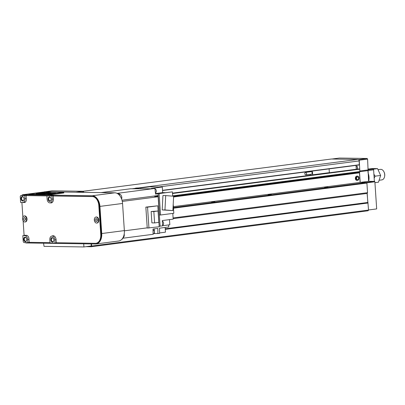 <?xml version="1.0" encoding="UTF-8"?>
<svg xmlns="http://www.w3.org/2000/svg" width="405" height="405" viewBox="0 0 405 405"><rect width="100%" height="100%" fill="white"/><g stroke="black" fill="none" stroke-linecap="round" stroke-linejoin="round"><path stroke-width="0.61" d="M356.557 178.392A1.362 1.023 -89.1 0 1 357.59 176.899A1.362 1.023 -89.1 0 1 358.587 178.129A1.362 1.023 -89.1 0 1 357.549 179.623A1.362 1.023 -89.1 0 1 356.557 178.392M357.453 179.618A1.362 1.023 -89.1 0 1 357.352 179.623A1.362 1.023 -89.1 0 1 356.354 178.392A1.362 1.023 -89.1 0 1 357.392 176.894A1.362 1.023 -89.1 0 1 357.493 176.904M355.762 178.468A2.157 1.615 -89.1 0 1 357.402 176.099A2.157 1.615 -89.1 0 1 358.982 178.048A2.157 1.615 -89.1 0 1 357.337 180.417A2.157 1.615 -89.1 0 1 355.762 178.468M357.402 176.099L357.002 176.094A2.157 1.615 90.9 0 0 355.357 178.463A2.157 1.615 90.9 0 0 356.937 180.412L357.337 180.417M327.979 187.247L324.582 187.363L327.979 187.247M271.461 194.592L268.07 194.704L271.461 194.592M214.949 201.933L211.552 202.049L214.949 201.933M91.489 243.931L91.626 246.032L91.201 246.746L86.073 246.665M358.633 168.946L359.721 169.184L359.873 171.538A0.759 0.501 82.6 0 1 359.665 172.186A0.759 0.501 82.6 0 0 359.458 172.834L360.096 182.407L366.495 182.503L366.91 183.075L367.548 192.689L367.097 193.433L368.55 210.063L368.12 210.772L91.201 246.746M331.28 159.038A1.514 0.997 82.6 0 1 331.371 159.018A1.514 0.997 82.6 0 1 331.467 159.013L358.066 159.408A1.514 0.997 82.6 0 1 359.169 160.932L359.301 164.962L162.537 190.522L359.301 164.962M356.005 165.387L356.263 169.255M358.643 168.946L172.484 193.129L358.643 168.946M366.91 183.075L173.487 208.2M366.495 182.503L173.446 207.583M360.096 182.407L173.386 206.661M368.55 210.063L91.626 246.032M368.084 203.011L165.265 229.362M367.694 202.48L165.225 228.779M367.097 193.433L173.148 218.629M367.548 192.689L173.107 217.946M91.135 243.926L91.272 245.992L83.926 246.949L44.029 246.351L43.568 243.218M44.504 191.904L51.936 190.806L83.202 191.271L83.698 192.34M44.59 191.762L75.856 192.223L83.202 191.271M83.719 243.815L83.926 246.949M80.747 192.299L83.673 191.919M52.129 199.154A3.787 2.496 82.6 0 1 50.109 202.875A3.787 2.496 82.6 0 1 49.871 202.89A3.787 2.496 82.6 0 1 47.112 199.083L46.899 195.878L51.916 195.954L52.129 199.154L53.384 198.992M52.073 202.596A3.787 2.496 82.6 0 1 51.805 202.652L50.109 202.875M51.541 202.854A3.979 2.617 82.6 0 1 51.015 202.758M51.916 195.954L53.612 195.731L53.632 196.005A0.759 0.501 82.6 0 0 53.237 196.749L53.384 199.012A3.979 2.617 82.6 0 1 51.263 202.915A3.979 2.617 82.6 0 1 51.015 202.93A3.979 2.617 82.6 0 1 50.448 202.829M96.182 221.434A1.362 0.896 82.6 0 1 95.195 220.128A1.362 0.896 82.6 0 1 95.914 218.725A1.362 0.896 82.6 0 1 96 218.72A1.362 0.896 82.6 0 1 96.987 220.026A1.362 0.896 82.6 0 1 96.268 221.429A1.362 0.896 82.6 0 1 96.182 221.434M96.056 218.715A1.362 0.896 82.6 0 1 96.142 218.695A1.362 0.896 82.6 0 1 96.228 218.69A1.362 0.896 82.6 0 1 97.215 219.996A1.362 0.896 82.6 0 1 96.491 221.403A1.362 0.896 82.6 0 1 96.405 221.403M96.517 223.064A3.027 1.995 82.6 0 1 94.319 220.163A3.027 1.995 82.6 0 1 95.924 217.045A3.027 1.995 82.6 0 1 96.117 217.034A3.027 1.995 82.6 0 1 98.314 219.935A3.027 1.995 82.6 0 1 96.709 223.054A3.027 1.995 82.6 0 1 96.517 223.064M96.967 223.003A3.027 1.995 -97.4 0 0 97.159 222.993A3.027 1.995 -97.4 0 0 98.764 219.874A3.027 1.995 -97.4 0 0 96.567 216.974A3.027 1.995 -97.4 0 0 96.38 216.984L95.924 217.045M24.416 220.371A1.362 0.896 82.6 0 1 23.424 219.065A1.362 0.896 82.6 0 1 24.148 217.657A1.362 0.896 82.6 0 1 24.234 217.652A1.362 0.896 82.6 0 1 25.221 218.958A1.362 0.896 82.6 0 1 24.502 220.366A1.362 0.896 82.6 0 1 24.416 220.371M24.29 217.647A1.362 0.896 82.6 0 1 24.376 217.632A1.362 0.896 82.6 0 1 24.462 217.627A1.362 0.896 82.6 0 1 25.449 218.933A1.362 0.896 82.6 0 1 24.725 220.335A1.362 0.896 82.6 0 1 24.639 220.34M24.751 221.996A3.027 1.995 82.6 0 1 22.553 219.095A3.027 1.995 82.6 0 1 24.158 215.976A3.027 1.995 82.6 0 1 24.351 215.966A3.027 1.995 82.6 0 1 26.548 218.867A3.027 1.995 82.6 0 1 24.943 221.986A3.027 1.995 82.6 0 1 24.751 221.996M24.158 215.976L24.614 215.921A3.027 1.995 82.6 0 1 24.801 215.905A3.027 1.995 82.6 0 1 26.998 218.811A3.027 1.995 82.6 0 1 25.393 221.93L24.943 221.986M22.371 196.455A2.273 1.498 82.6 0 1 23.677 197.458A2.273 1.498 82.6 0 1 23.961 199.635A2.273 1.498 82.6 0 1 22.67 200.976A2.273 1.498 82.6 0 1 21.014 198.693A2.273 1.498 82.6 0 1 22.371 196.455M23.986 199.528A1.863 1.225 82.6 0 1 23.065 200.521A1.863 1.225 82.6 0 1 22.948 200.531A1.863 1.225 82.6 0 1 21.602 198.744A1.863 1.225 82.6 0 1 22.589 196.83A1.863 1.225 82.6 0 1 22.705 196.825A1.863 1.225 82.6 0 1 23.728 197.559M49.471 196.855A2.273 1.498 82.6 0 1 50.782 197.863A2.273 1.498 82.6 0 1 51.06 200.04A2.273 1.498 82.6 0 1 49.769 201.381A2.273 1.498 82.6 0 1 48.114 199.098A2.273 1.498 82.6 0 1 49.471 196.855M51.086 199.928A1.863 1.225 82.6 0 1 50.169 200.926A1.863 1.225 82.6 0 1 50.048 200.931A1.863 1.225 82.6 0 1 48.701 199.149A1.863 1.225 82.6 0 1 49.688 197.23A1.863 1.225 82.6 0 1 49.805 197.225A1.863 1.225 82.6 0 1 50.828 197.959M25.075 237.163A2.273 1.498 82.6 0 1 26.381 238.165A2.273 1.498 82.6 0 1 26.664 240.342A2.273 1.498 82.6 0 1 25.373 241.689A2.273 1.498 82.6 0 1 23.718 239.401A2.273 1.498 82.6 0 1 25.075 237.163M26.689 240.236A1.863 1.225 82.6 0 1 25.768 241.233A1.863 1.225 82.6 0 1 25.652 241.238A1.863 1.225 82.6 0 1 24.305 239.456A1.863 1.225 82.6 0 1 25.292 237.538A1.863 1.225 82.6 0 1 25.409 237.532A1.863 1.225 82.6 0 1 26.431 238.267M52.174 237.568A2.273 1.498 82.6 0 1 53.485 238.57A2.273 1.498 82.6 0 1 53.764 240.747A2.273 1.498 82.6 0 1 52.473 242.089A2.273 1.498 82.6 0 1 50.817 239.806A2.273 1.498 82.6 0 1 52.174 237.568M53.789 240.636A1.863 1.225 82.6 0 1 52.873 241.633A1.863 1.225 82.6 0 1 52.756 241.643A1.863 1.225 82.6 0 1 51.405 239.856A1.863 1.225 82.6 0 1 52.392 237.943A1.863 1.225 82.6 0 1 52.508 237.932A1.863 1.225 82.6 0 1 53.531 238.672M50.007 242.641L29.692 242.342A0.759 0.501 82.6 0 1 29.14 241.577L28.952 238.753A3.407 2.248 82.6 0 0 26.467 235.325L24.589 235.3A0.759 0.501 82.6 0 1 24.037 234.535L23.125 220.872M22.872 217.045L21.956 203.249A0.759 0.501 82.6 0 1 22.361 202.505A0.759 0.501 82.6 0 1 22.407 202.505L24.715 202.48M46.899 195.904L26.588 195.6A0.759 0.501 82.6 0 0 26.538 195.605A0.759 0.501 82.6 0 0 26.138 196.344L26.325 199.174A3.407 2.248 82.6 0 1 24.502 202.52A3.407 2.248 82.6 0 1 24.29 202.53M54.159 195.944A0.759 0.501 82.6 0 1 54.204 195.934L53.642 196.005A0.759 0.501 82.6 0 1 53.688 196.005L92.33 196.577A8.9 5.862 82.6 0 1 98.815 205.522L100.744 234.546A8.9 5.862 82.6 0 1 95.995 243.284A8.9 5.862 82.6 0 1 95.433 243.319L56.791 242.742A0.759 0.501 82.6 0 1 56.239 241.982L56.092 239.719A3.979 2.617 82.6 0 0 52.944 235.735A3.979 2.617 82.6 0 0 52.174 236.029M27.059 195.539A0.759 0.501 82.6 0 1 27.105 195.529A0.759 0.501 82.6 0 1 27.15 195.529L47.294 195.828M23.237 202.434L24.776 202.459M52.741 235.953A3.979 2.617 82.6 0 1 53.227 235.725M54.204 195.934A0.759 0.501 82.6 0 1 54.255 195.929L92.897 196.506A8.9 5.862 82.6 0 1 99.382 205.451L101.311 234.475A8.9 5.862 82.6 0 1 96.557 243.213L95.995 243.284M46.899 195.878L53.612 195.731M50.028 242.995L49.815 239.79A3.787 2.496 82.6 0 1 51.835 236.069A3.787 2.496 82.6 0 1 54.832 239.866L55.05 243.071L50.028 242.995M55.05 243.071L56.735 242.737M51.835 236.069L53.531 235.852A3.787 2.496 82.6 0 1 53.809 235.837M20.25 196.987A1.514 0.997 82.6 0 1 21.06 195.499A1.514 0.997 82.6 0 1 21.151 195.494L24.766 195.549L24.978 198.754A3.787 2.496 82.6 0 1 22.958 202.47A3.787 2.496 82.6 0 1 22.721 202.485L20.614 202.454L20.25 196.987M25.763 201.655A3.787 2.496 82.6 0 1 24.654 202.252L22.958 202.47M24.766 195.549L26.462 195.326L26.482 195.615M22.66 195.301A1.514 0.997 82.6 0 1 22.756 195.281A1.514 0.997 82.6 0 1 22.847 195.276L26.462 195.326M22.817 235.624L24.923 235.654A3.787 2.496 82.6 0 1 27.682 239.461L27.894 242.666L24.285 242.61A1.514 0.997 82.6 0 1 23.181 241.086L22.817 235.624L26.619 235.437A3.787 2.496 82.6 0 1 27.393 235.624M27.894 242.666L29.585 242.322M45.284 191.813A2.273 1.498 82.6 0 1 45.426 191.783A2.273 1.498 82.6 0 1 45.568 191.773L114.823 192.805A10.606 6.986 82.6 0 1 122.553 203.462L124.355 230.602A10.606 6.986 82.6 0 1 118.695 241.015L96.086 243.952A10.606 6.986 82.6 0 1 95.423 243.987L26.168 242.959A2.273 1.498 82.6 0 1 25.373 242.625M21.926 195.387A2.273 1.498 82.6 0 1 22.822 194.719A2.273 1.498 82.6 0 1 22.963 194.709L92.218 195.742A10.606 6.986 82.6 0 1 99.944 206.398L101.746 233.538A10.606 6.986 82.6 0 1 96.086 243.952M24.163 235.447L24.128 234.92M22.002 202.87L21.971 202.475M356.071 166.323L357.139 166.339L357.321 169.118M359.544 172.358L360.207 182.392L366.242 182.498M358.491 159.55L359.235 160.198L359.848 171.148M367.198 193.261L367.821 202.652M356.066 166.308L357.25 166.323L357.438 169.103M331.943 159.018L339.38 158.051L367.132 158.466L367.598 159.114L368.575 181.308L374.595 181.394L374.873 181.779L376.675 208.919L368.545 209.972M374.595 181.394L366.231 182.483M368.575 181.308L360.207 182.392M367.867 170.642L359.878 171.679M368.317 169.892L359.954 170.981M367.598 159.114L359.235 160.198M367.132 158.466L358.769 159.555M374.873 181.779L366.733 182.832M154.953 188.806A2.081 1.372 82.6 0 1 156.31 190.74A2.081 1.372 82.6 0 1 155.414 192.881M153.141 233.963A2.081 1.372 -97.4 0 0 153.272 233.953A2.081 1.372 -97.4 0 0 154.386 231.928A2.081 1.372 -97.4 0 0 153.024 229.832M133.837 188.826A2.081 1.372 -97.4 0 0 133.432 188.73A2.081 1.372 -97.4 0 0 133.301 188.74A2.081 1.372 -97.4 0 0 133.174 188.765M162.587 225.251A2.081 1.372 -97.4 0 0 163.585 223.231A2.081 1.372 -97.4 0 0 162.319 221.17M124.193 235.912A2.84 1.873 -97.4 0 0 124.219 235.821A2.84 1.873 -97.4 0 0 124.198 234.034M122.933 237.796A3.22 2.121 -97.4 0 0 124.173 236.014A3.22 2.121 -97.4 0 0 124.183 234.125M121.718 198.602A2.84 1.873 -97.4 0 0 121.738 198.511A2.84 1.873 -97.4 0 0 121.384 195.787A2.84 1.873 -97.4 0 0 121.338 195.706M121.606 199.022A3.22 2.121 -97.4 0 0 121.697 198.698A3.22 2.121 -97.4 0 0 121.292 195.615A3.22 2.121 -97.4 0 0 119.51 194.192M158.811 222.375L158.056 210.99L153.844 211.537L154.599 222.922L158.811 222.375M154.599 222.922L151.89 222.882L151.136 211.501L158.056 210.99M153.844 211.537L151.136 211.501M147.552 207.137L145.846 207.112L147.238 228.066L159.2 226.76L157.808 205.801L147.552 207.137L148.944 228.091M157.808 205.801L145.846 207.112M173.623 196.222L165.701 195.59L164.956 209.952L172.884 210.59L173.623 196.222M172.884 210.59L162.197 209.911L162.937 195.549L165.701 195.59M164.956 209.952L162.197 209.911M172.687 196.147L172.398 191.869L159.119 193.595L160.542 215.004L173.821 213.278L173.213 204.14M160.542 215.004L159.514 214.989L158.274 196.339L158.132 196.754L154.366 196.303L158.102 196.359M159.119 193.595L158.092 193.58L158.274 196.339M172.398 191.869L158.092 193.58M158.239 195.802L154.366 196.303M168.677 224.922L168.718 226.982L159.504 228.182L159.61 233.417L154.543 233.589L154.229 228.865M159.6 232.931L165.453 232.171L165.139 227.448M135.336 188.639L135.326 188.188L137.022 187.971L140.393 188.021L149.602 186.821L162.299 187.009L151.394 188.426L154.918 188.482L155.55 194.101L158.102 193.767M162.299 187.009L162.673 192.628L155.49 193.56M162.673 192.628L165.129 192.664M172.803 213.41L173.183 219.14L162.278 220.558L162.628 225.848L159.17 226.299M162.618 225.706L169.822 224.77L169.482 219.626M157.915 233.639L157.813 228.4L153.009 229.027L153.11 234.298L122.654 238.256M153.829 233.68L154.543 233.589M101.083 192.598L130.521 188.776L152.366 188.77L117.05 193.362M135.326 188.188L138.697 188.239L136.414 188.538M122.457 238.55L122.487 239.041L122.021 239.097M117.779 193.782L119.485 193.808L119.591 195.443M160.112 226.177L158.132 196.754M154.918 188.482L152.366 188.77M119.485 193.808L118.073 193.99M147.223 227.853L124.365 230.82M158.218 195.514L121.996 200.222M158.158 196.754L122.285 201.417M368.003 172.697A9.847 6.485 82.6 0 1 369.006 177.157A9.847 6.485 82.6 0 1 368.666 181.308L368.666 181.308M378.235 169.665L380.498 169.371A5.3 3.493 82.6 0 1 383.879 171.695L384.046 172.014A4.607 3.032 82.6 0 1 384.75 174.606A4.607 3.032 82.6 0 1 384.618 176.428L384.542 176.777A5.3 3.493 82.6 0 1 381.859 179.891L379.399 180.21M383.879 171.695A5.3 3.493 82.6 0 1 384.689 174.682A5.3 3.493 82.6 0 1 384.542 176.777M367.927 170.535L368.115 172.991M368.256 169.006L373.056 169.077L373.607 169.842L374.377 181.394M373.056 169.077L368.302 169.695M373.607 169.842L367.958 170.576M374.929 182.665L378.478 182.204L380.634 175.456L377.571 168.632L372.357 168.556L368.808 169.017M373.896 174.175L375.111 176.175L374.164 178.225M377.571 168.632L373.147 169.209M380.634 175.456L375.111 176.175M306.479 173.659A1.25 0.825 -97.4 0 0 305.492 172.409A1.25 0.825 -97.4 0 0 304.823 173.634A1.25 0.825 -97.4 0 0 305.81 174.884A1.25 0.825 -97.4 0 0 306.479 173.659M305.81 174.884L311.465 174.15A1.25 0.825 -97.4 0 0 312.133 172.925A1.25 0.825 -97.4 0 0 311.141 171.674L305.492 172.409M309.947 171.371L309.977 171.826M310.144 174.322L310.205 175.238M311.794 175.031L312.685 174.813L312.432 171.052M312.685 174.813L329.356 172.651L329.103 168.885M42.039 193.509A4.435 0.319 -3.8 0 1 40.819 193.691L42.044 193.544M44.378 193.641L41.588 193.737M48.721 193.787L55.667 193.119L51.567 193.109L48.438 192.623L39.857 193.038L36.141 193.671L48.721 193.787M47.39 194.471L63.777 192.345L45.208 192.066L28.821 194.197L47.39 194.471L47.431 195.073L63.818 192.947L63.777 192.345M47.431 195.073L28.861 194.8L28.821 194.197M50.605 193.099L50.959 193.19M49.278 193.722L54.746 193.17L50.888 193.19L48.271 192.679L40.024 193.079L36.698 193.641L43.674 193.899L48.61 193.509L49.283 193.777M41.072 193.413L39.584 193.666A4.197 0.299 -3.8 0 1 40.379 193.539L41.077 193.469M49.972 193.372L53.951 193.129L50.417 193.261L48.347 192.724L40.399 193.099L37.417 193.636L41.391 193.448M42.454 193.322L42.459 193.595M42.469 193.595L43.127 193.433L43.092 192.937M42.449 193.276L42.469 193.549M42.97 193.241L42.991 193.514M43.112 193.21L44.525 193.129L44.504 192.861M44.565 192.856L44.525 193.129M44.58 193.129L46.14 193.064M44.621 192.856L44.636 193.129M44.682 192.851L44.697 193.124M44.742 192.851L44.763 193.124M44.874 192.846L44.894 193.119M45.152 192.836L45.173 193.104M49.288 193.18L49.602 193.251M49.526 192.962L49.547 193.231M50.417 193.261L50.438 193.529M44.403 193.823L49.709 193.241L48.048 193.448L50.858 193.61M49.835 193.6L49.967 193.306M41.209 193.463L44.469 193.544L44.484 193.823M44.469 193.595L41.588 193.681M44.489 193.818L44.469 193.544M45.836 193.251L49.288 193.16L46.945 192.831L44.803 193.387L45.836 193.251L45.851 193.524L44.818 193.656L44.803 193.387M44.899 193.387L44.914 193.656M47.512 193.469L45.851 193.524M50.691 192.846L50.711 193.114M359.458 172.834L173.583 196.982M359.665 172.186L173.618 196.354M359.873 171.538L172.667 195.858M359.721 169.184L172.51 193.504M359.554 168.956L172.495 193.256M359.422 164.739L162.521 190.315M359.169 160.932L158.806 186.958M358.066 159.408L138.085 187.986M135.326 188.345L131.848 188.796M331.467 159.013L83.157 191.271M26.588 195.6L27.15 195.529M100.744 234.546L101.311 234.475M98.815 205.522L99.382 205.451M92.33 196.577L92.897 196.506M53.688 196.005L54.255 195.929M54.832 239.866L56.087 239.704M24.978 198.754L26.285 198.582M21.151 195.494L22.847 195.276M27.682 239.461L28.988 239.294M24.923 235.654L26.619 235.437M101.746 233.538L124.355 230.602M99.944 206.398L122.553 203.462M92.218 195.742L114.823 192.805M22.963 194.709L45.568 191.773M45.011 192.841L45.031 193.109M45.304 192.826L45.319 193.099M45.456 192.82L45.471 193.094M45.613 192.815L45.628 193.084M45.927 192.8L45.947 193.074M331.371 159.018L83.111 191.271M96.709 223.054L97.159 222.993M26.538 195.605L27.105 195.529M21.06 195.499L22.756 195.281M22.822 194.719L45.426 191.783M133.301 188.74L132.754 188.811"/></g></svg>
